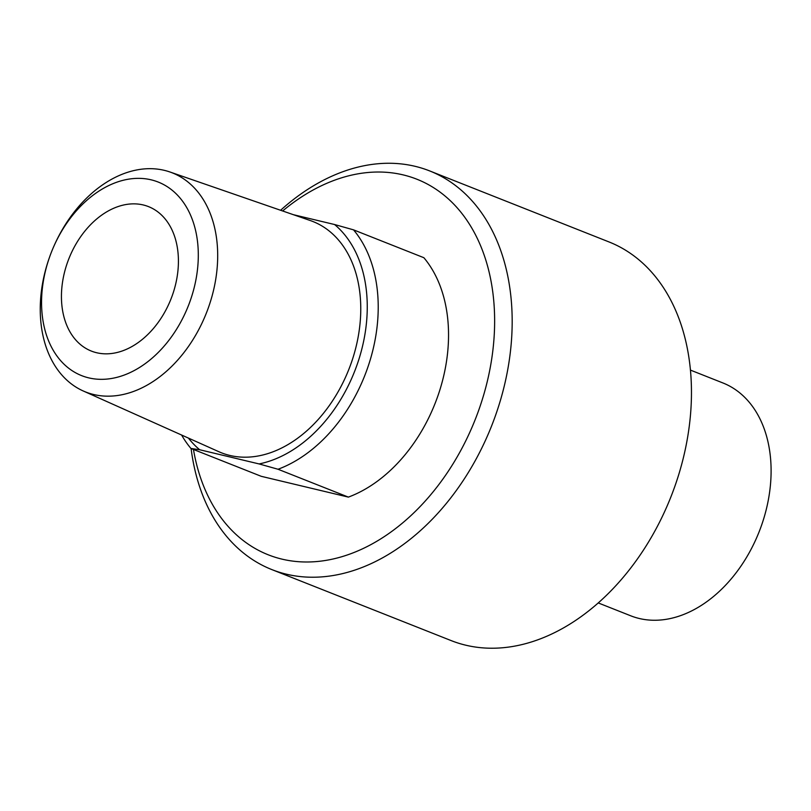 <?xml version="1.0" encoding="UTF-8"?>
<svg xmlns="http://www.w3.org/2000/svg" width="811" height="811" viewBox="0 0 811 811"><rect width="100%" height="100%" fill="white"/><g stroke="black" fill="none" stroke-linecap="round" stroke-linejoin="round"><path stroke-width="1.22" d="M173.584 291.656A77.674 54.884 111.6 0 1 91.329 351.062A77.674 54.884 111.6 0 1 68.905 258.638A77.674 54.884 111.6 0 1 148.535 206.633A77.674 54.884 111.6 0 1 173.584 291.656M353.525 229.848L423.859 257.705A140.749 99.439 111.6 0 1 439.775 390.213A140.749 99.439 111.6 0 1 348.375 497.113L261.264 476.321L190.94 448.463L199.678 449.75L259.084 463.933L278.041 469.255A140.749 99.439 -68.4 0 0 369.451 362.365A140.749 99.439 -68.4 0 0 353.525 229.848L334.568 224.525A132.984 93.954 111.6 0 1 358.979 359.06A132.984 93.954 111.6 0 1 259.084 463.933M278.041 469.255L348.375 497.113M181.603 435.031A140.749 99.439 -68.4 0 0 190.94 448.463M191.822 296.005A104.082 73.537 -68.4 0 0 156.746 181.502A104.082 73.537 -68.4 0 0 53.861 246.28A104.082 73.537 -68.4 0 0 49.481 257.351A104.082 73.537 -68.4 0 0 87.142 377.46A104.082 73.537 -68.4 0 0 191.822 296.005M199.678 449.75A132.984 93.954 111.6 0 1 188.436 438.092M334.568 224.525L293.379 214.692M49.481 257.351L49.218 258.091A117.818 83.249 -68.4 0 0 83.209 390.963L218.818 451.697A124.357 87.862 -68.4 0 0 353.018 357.641A124.357 87.862 -68.4 0 0 310.349 220.562L169.925 171.983A117.818 83.249 -68.4 0 0 54.185 245.561L53.861 246.28M83.209 390.963A117.818 83.249 -68.4 0 0 210.353 301.854A117.818 83.249 -68.4 0 0 169.925 171.983M282.633 210.972A201.959 142.685 111.6 0 1 486.124 261.091A201.959 142.685 111.6 0 1 382.741 537.612A201.959 142.685 111.6 0 1 193.464 449.466M191.102 448.534A214.388 151.464 -68.4 0 0 271.807 569.575A214.388 151.464 -68.4 0 0 491.567 426.018A214.388 151.464 -68.4 0 0 429.668 170.918A214.388 151.464 -68.4 0 0 280.606 210.272M271.807 569.575L451.088 640.568A214.388 151.464 -68.4 0 0 670.859 497.011A214.388 151.464 -68.4 0 0 608.96 241.921L429.668 170.918M598.234 602.928L630.715 615.792A125.208 88.47 -68.4 0 0 759.066 531.945A125.208 88.47 -68.4 0 0 722.915 382.954L690.435 370.1"/></g></svg>
